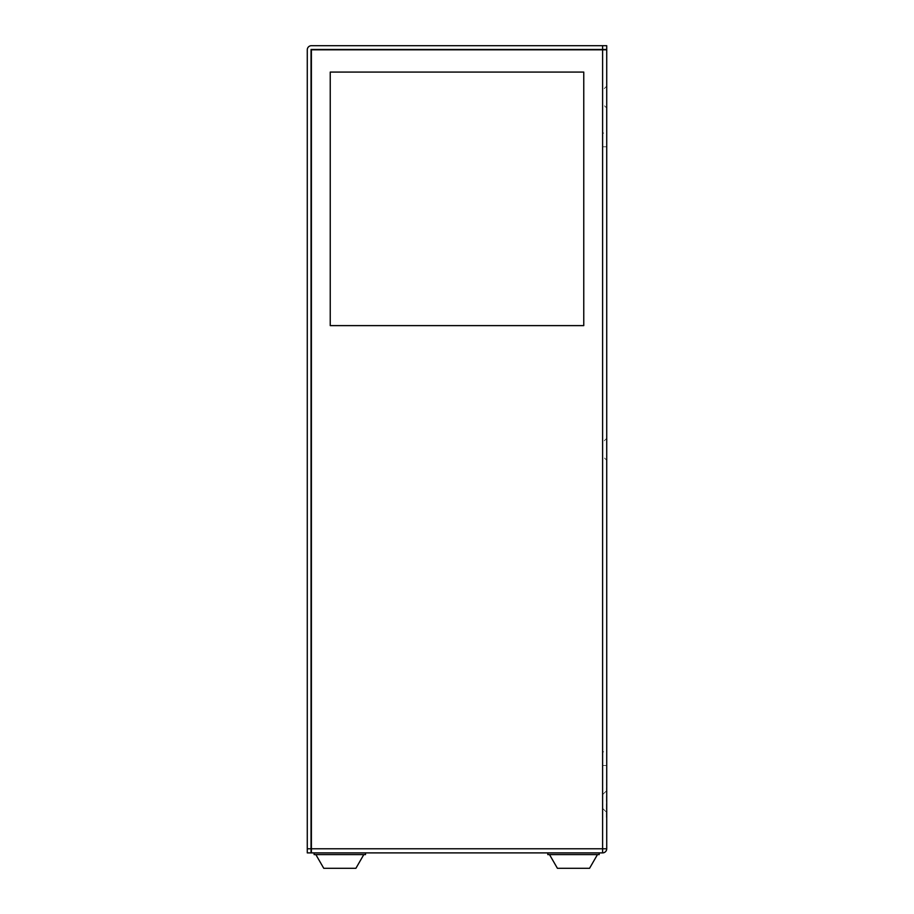 <?xml version="1.0" encoding="UTF-8"?>
<svg xmlns="http://www.w3.org/2000/svg" width="914" height="914" viewBox="0 0 914 914"><rect width="100%" height="100%" fill="white"/><g stroke="black" fill="none" stroke-linecap="round" stroke-linejoin="round"><path stroke-width="0.69" stroke-dasharray="4.57 3.43" d="M602.612 49.47L602.612 45.7L311.388 45.7A4.113 4.113 0 0 0 307.275 49.813L307.275 852.888L311.046 852.888L311.046 49.47L606.725 49.47M602.612 45.7L606.725 45.7M602.612 90.235L602.612 97.09L602.612 90.235L606.725 86.133L606.725 108.058L602.612 103.945L602.612 97.09L602.612 103.945M602.612 442.445L602.612 449.288L602.612 442.445L606.725 438.332L606.725 460.256L602.612 456.143L602.612 449.288L602.612 456.143M606.725 801.487L606.725 812.455L606.725 801.487M602.612 801.487L602.612 808.342L602.612 801.487M602.612 751.811L602.612 765.521L602.612 751.811L606.725 751.811L606.725 765.521L606.725 751.811M602.612 765.521L606.725 765.521M602.612 133.067L602.612 146.766L602.612 133.067L606.725 133.067M602.612 146.766L606.725 146.766M311.388 49.813L311.388 852.888L602.612 852.888A4.113 4.113 0 0 0 606.725 848.775L606.725 49.813L602.612 49.813L602.612 848.775L311.388 848.775L602.612 848.775L602.612 49.813L311.388 49.813M606.725 691.852L606.382 818.624L606.725 691.852M330.24 325.613L583.76 325.613L583.76 72.08L330.24 72.08L330.24 325.613M365.52 852.888L314.13 852.888L365.52 852.888L314.13 852.888L314.13 854.59L365.52 854.59L365.52 852.888L314.13 852.888L314.13 854.59L365.52 854.59L365.52 852.888L365.52 854.59L314.13 854.59L314.13 852.888M363.806 854.59L315.844 854.59L363.806 854.59L315.844 854.59L323.762 868.3L315.844 854.59L363.806 854.59L355.9 868.3L323.762 868.3L355.9 868.3L363.806 854.59L355.9 868.3L323.762 868.3L315.844 854.59M599.184 852.888L547.794 852.888L547.794 854.59L599.184 854.59L599.184 852.888L547.794 852.888L599.184 852.888L599.184 854.59L599.184 852.888M597.47 854.59L549.508 854.59L597.47 854.59L549.508 854.59L557.414 868.3L549.508 854.59L597.47 854.59L589.553 868.3L557.414 868.3L589.553 868.3L597.47 854.59L589.553 868.3L557.414 868.3L549.508 854.59M547.794 854.59L599.184 854.59L547.794 854.59L547.794 852.888L547.794 854.59M602.612 808.342L606.725 812.455M602.612 794.643L606.725 790.53"/><path stroke-width="1.37" d="M311.046 49.47L311.046 852.888L307.275 852.888L307.275 49.813A4.113 4.113 0 0 1 311.388 45.7L606.725 45.7L606.725 49.47L311.046 49.47M606.725 49.47L606.725 45.7M606.725 108.058L606.725 86.133M606.725 460.256L606.725 438.332M606.725 133.067L606.725 146.766L606.725 133.067M311.388 848.775L602.612 848.775L602.612 852.888L311.388 852.888L311.388 49.813L606.725 49.813L606.725 848.775L602.612 848.775L602.612 49.813M583.76 72.08L583.76 325.613L330.24 325.613L330.24 72.08L583.76 72.08M602.612 852.888A4.113 4.113 0 0 0 606.725 848.775M314.13 852.888L314.13 854.59L365.52 854.59L365.52 852.888M363.806 854.59L355.9 868.3L323.762 868.3L315.844 854.59M547.794 852.888L599.184 852.888L599.184 854.59L547.794 854.59L547.794 852.888M597.47 854.59L589.553 868.3L557.414 868.3L549.508 854.59M311.046 848.775L307.275 848.775M602.612 49.47L602.612 45.7"/></g></svg>

